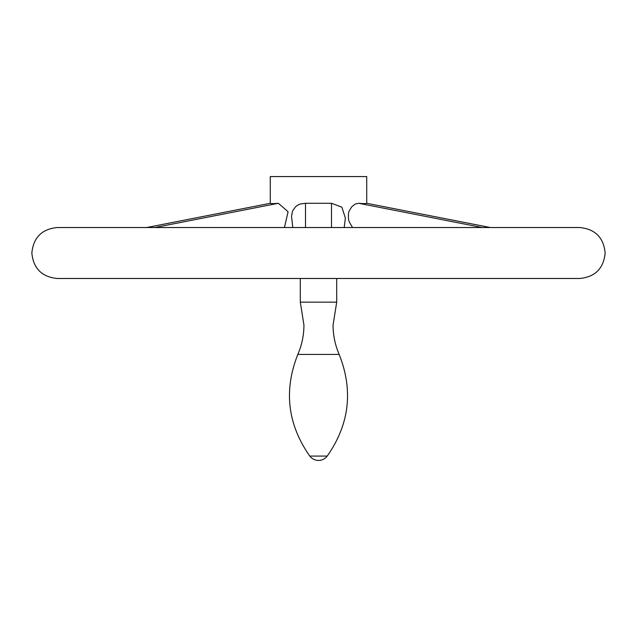 <?xml version="1.0" encoding="UTF-8"?>
<svg xmlns="http://www.w3.org/2000/svg" width="637" height="637" viewBox="0 0 637 637"><rect width="100%" height="100%" fill="white"/><g stroke="black" fill="none" stroke-linecap="round" stroke-linejoin="round"><path stroke-width="0.96" d="M339.179 354.427C353.431 390.449 349.442 424.338 327.227 456.076L309.773 456.076C287.558 424.338 283.569 390.449 297.821 354.427L339.179 354.427C335.126 345.047 333.079 335.245 333.063 325.021L336.702 302.145L300.298 302.145L300.298 278.488M297.407 278.488L579.67 278.488C595.149 276.976 603.637 268.48 605.15 253.008C603.637 237.529 595.149 229.033 579.67 227.528L57.33 227.528C41.851 229.033 33.363 237.529 31.85 253.008C33.363 268.48 41.851 276.976 57.33 278.488L297.407 278.488M292.805 227.528L291.523 216.246L292.55 211.054L295.449 206.866L297.567 205.241L300.051 204.063L305.505 203.283L331.495 203.283L341.862 207.168L345.365 218.021L344.195 227.528M146.677 227.528L270.311 203.283C270.741 203.721 273.416 203.721 278.345 203.283L288.091 211.723L284.452 227.528M366.729 203.267L366.729 176.568L270.271 176.568L270.271 203.267M352.548 227.528L349.235 221.915L348.455 219.112L348.423 213.61L349.148 211.054L351.672 206.866L355.183 204.063L358.655 203.283C363.584 203.721 366.259 203.721 366.689 203.283L490.323 227.528M331.495 203.283L331.495 227.528M305.505 203.283L305.505 227.528M278.345 203.283L154.815 227.528M270.311 203.283L146.781 227.528M358.655 203.283L482.185 227.528M366.689 203.283L490.219 227.528M297.821 354.427C301.874 345.047 303.921 335.245 303.937 325.021L300.298 302.145M309.773 456.076A10.917 10.917 0 0 0 327.227 456.076M336.702 302.145L336.702 278.488"/></g></svg>
